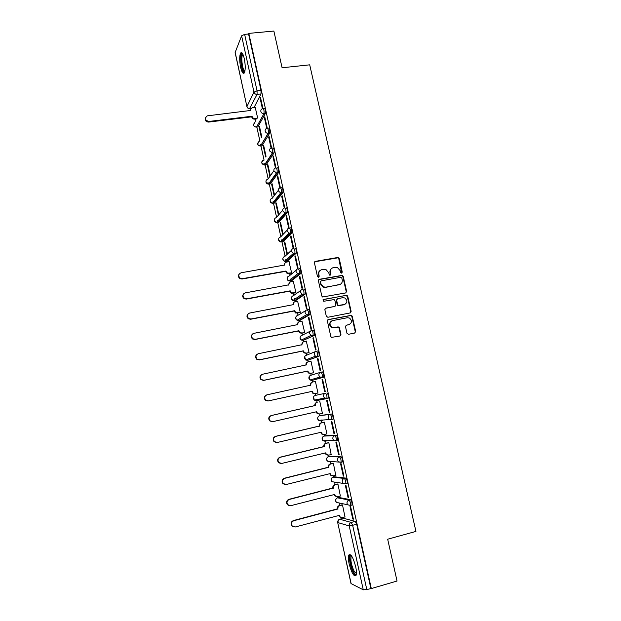 <?xml version="1.0" encoding="UTF-8"?>
<svg xmlns="http://www.w3.org/2000/svg" width="621" height="621" viewBox="0 0 621 621"><rect width="100%" height="100%" fill="white"/><g stroke="black" fill="none" stroke-linecap="round" stroke-linejoin="round"><path stroke-width="0.93" d="M341.604 273.131L342.264 272.083L339.206 258.553L337.692 257.49L315.398 261.371L314.436 262.869L317.471 276.524L318.55 277.269L319.225 276.213L318.829 274.443C318.511 271.905 319.536 270.298 321.903 269.623L325.94 269.514L328.656 272.689L329.635 275.142L330.783 274.14L330.395 272.378C330.077 269.848 331.086 268.249 333.43 267.581L337.366 267.449L340.145 270.632L340.541 272.386L341.604 273.131M341.697 273.108L338.818 258.833L337.917 257.824L314.7 261.767M318.689 277.23L318.829 274.443M330.232 275.165L330.395 272.378M351.463 505.176L351.998 505.036C352.185 502.8 351.68 501.015 350.469 499.672L338.856 497.468M346.619 483.573L347.217 483.417C347.411 481.151 346.914 479.373 345.711 478.092L334.362 476.796M340.898 462.435L342.458 461.915C342.668 459.625 342.171 457.856 340.976 456.621L329.891 456.225M336.14 441.05L337.723 440.537C337.948 438.209 337.459 436.454 336.272 435.267L325.443 435.756M331.42 419.78L333.019 419.268C333.244 416.908 332.771 415.162 331.591 414.028L321.018 415.395M244.286 58.638C243.013 53.46 241.763 51.636 240.537 53.158C239.388 56.169 239.419 60.881 240.622 67.293C241.887 72.471 243.137 74.303 244.379 72.789C245.528 69.816 245.497 65.104 244.286 58.638M355.678 566.647C353.147 557.34 350.842 553.474 348.785 555.042C348.14 556.688 348.257 559.606 349.126 563.798C351.618 573.043 353.916 576.925 356.035 575.426C356.679 573.788 356.563 570.862 355.678 566.647M346.96 333.244L348.497 334.292L354.738 333.035L355.678 331.49L352.231 316.236L351.502 315.297L328.354 319.551L327.391 321.096L330.814 336.489L331.459 337.382L339.982 336.008L340.937 334.455L339.462 327.88L338.779 326.964L334.152 327.577L331.831 327.189C329.161 324.511 329.417 322.315 332.6 320.615L347.325 317.742L349.476 318.045C352.278 320.677 352.076 322.881 348.878 324.659L346.44 325.148L345.486 326.685L346.96 333.244M248.819 33.387L273.861 31.05L282.089 67.767L309.708 64.832L415.938 531.405L387.675 539.214L397.044 581.031L371.296 588.561L248.819 33.387L248.571 34L244.635 34.365L257.055 90.821L257.086 94.376L249.533 108.644M345.687 292.933L346.627 291.42L343.219 276.322L342.373 275.336L319.388 279.295L318.426 280.808L321.818 296.046L322.563 296.993L345.687 292.933M347.713 296.233L351.144 311.408L350.197 312.93L327.841 317.269L326.304 316.213L324.845 309.654L325.808 308.117L334.913 306.378L335.86 304.849L334.898 300.525L334.137 299.57L323.89 301.255L323.324 301.169L323.487 299.438L346.929 295.27L347.713 296.233L347.31 296.458L350.733 311.61L351.144 311.408M343.374 518.256L355.251 521.376L351.23 522.447L352.697 525.49L366.786 589.515L363.269 589.826L351.005 583.554L337.677 522.478L351.137 583.693M255.084 119.1L255.557 121.235M256.83 127.057L259.904 141.114M260.603 144.305L260.89 145.609M260.967 145.958L264.065 160.109M264.748 163.238L265.058 164.635M265.128 164.969L268.171 178.848M268.916 182.271L269.242 183.762M269.312 184.064L272.371 198.045M273.108 201.39L273.45 202.982M273.512 203.253L276.593 217.334M277.315 220.61L277.68 222.295M277.734 222.543L280.839 236.725M281.538 239.923L281.934 241.709M281.981 241.926L285.109 256.209M285.792 259.33L286.203 261.216M286.242 261.41L286.397 262.109M288.912 273.597L289.394 275.786M290.061 278.837L290.496 280.824M290.535 280.987L290.721 281.841M293.236 293.345L293.702 295.464M294.354 298.445L294.812 300.533M294.843 300.665L295.06 301.674M297.583 313.201L298.033 315.243M299.175 320.444L299.423 321.608M301.953 333.151L302.388 335.123M303.522 340.316L303.816 341.643M306.347 353.202L306.758 355.103M307.9 360.296L308.226 361.779M310.756 373.361L311.16 375.185M312.293 380.37L312.65 382.024M315.189 393.613L315.577 395.367M316.524 399.683L317.106 402.346M319.66 414.013L320.009 415.628M320.995 420.107L321.569 422.754M324.146 434.521L324.473 435.989M325.489 440.646L326.064 443.262M328.664 455.139L328.951 456.451M330.015 461.31L330.574 463.879M333.198 475.857L333.454 477.021M334.564 482.082L335.115 484.605M337.762 496.691L337.979 497.693M339.136 502.979L339.679 505.44M342.342 517.627L342.528 518.481M371.296 588.561L366.786 589.515M248.571 34L261.006 90.371L261.022 93.926L254.012 107.573M235.142 52.249L246.933 106.688L235.118 52.537L241.616 35.816L244.635 34.365M267.247 128.073L264.763 116.795L264.352 117.524L264.903 117.454M261.783 136.892L259.454 126.257L259.066 126.948L259.586 126.878M268.652 137.062L271.144 148.38L271.571 147.713L269.072 136.372L268.652 137.062L269.211 136.993M263.234 145.943L265.648 156.95L266.044 156.321L263.63 145.298L263.234 145.943L263.754 145.881M275.569 167.949L275.918 167.453L273.411 156.05L272.976 156.702L273.535 156.624M270.259 175.51L267.822 164.433L267.418 165.039L267.946 164.969M277.323 176.434L279.846 187.868L280.288 187.294L277.766 175.836L277.323 176.434L277.882 176.356M274.482 194.8L272.045 183.661L271.625 184.227L272.153 184.15M281.693 196.275L284.224 207.771L284.682 207.235L282.144 195.716L281.693 196.275L282.252 196.189M278.736 214.175L276.283 202.989L275.856 203.517L276.376 203.432M286.087 216.217L288.625 227.767L289.099 227.278L286.545 215.697L286.087 216.217L286.646 216.131M280.102 222.892L282.563 234.117L283.005 233.659L280.537 222.411L280.102 222.892L280.63 222.815M290.496 236.259L293.058 247.872L293.539 247.422L290.97 235.786L290.496 236.259L291.055 236.166M284.371 242.376L286.848 253.655L287.298 253.236L284.822 241.926L284.371 242.376L284.899 242.283M294.936 256.411L297.506 268.078L297.995 267.674L295.417 255.984L294.936 256.411L295.495 256.31M291.133 273.209L291.614 272.906L288.998 261.651M299.392 276.663L301.977 288.392L302.481 288.035L299.889 276.275L299.392 276.663L299.951 276.562M295.464 292.941L295.953 292.685L293.306 281.375M303.879 297.017L306.471 308.816L306.991 308.497L304.383 296.683L303.879 297.017L304.437 296.916M299.811 312.774L300.316 312.557L297.622 301.193M308.381 317.486L310.997 329.34L311.525 329.068L308.901 317.191L308.381 317.486L308.947 317.378M304.181 332.709L304.694 332.53L301.953 321.119M312.914 338.057L315.538 349.972L316.073 349.747L313.442 337.808L312.914 338.057L313.473 337.94M308.575 352.744L309.095 352.612L306.269 341.146M317.471 358.736L320.102 370.714L320.653 370.535L318.014 358.534L317.471 358.736L318.03 358.612M312.992 372.887L313.52 372.786L310.966 361.135L310.516 361.298M322.043 379.516L324.698 391.564L325.257 391.44L322.602 379.369L322.043 379.516L322.61 379.4M315.398 381.356L314.878 381.504L315.406 381.387L317.968 393.07L317.424 393.124M329.309 412.523L329.883 412.445L327.213 400.312L326.646 400.413L329.309 412.523L329.875 412.391M321.895 413.508L322.439 413.462L319.862 401.686L319.341 401.849M321.903 413.532L322.431 413.415M333.951 433.59L334.54 433.567L331.855 421.364L331.272 421.426L333.951 433.59L334.517 433.458M326.522 433.97L326.933 433.947L324.341 422.117L323.813 422.241M338.616 454.774L339.213 454.797L336.512 442.532L335.922 442.54L338.616 454.774L339.182 454.642M331.164 454.541L328.843 442.649L328.299 442.734M343.304 476.074L343.918 476.144L341.201 463.809L340.595 463.771L343.304 476.074L343.871 475.927M335.759 475.228L333.368 463.297L332.817 463.336M348.024 497.483L348.645 497.6L345.913 485.203L345.299 485.117L348.024 497.483L348.583 497.336M340.362 496.024L337.925 484.046L337.358 484.038M352.759 519.001L353.396 519.172L350.655 506.713L350.027 506.573L352.759 519.001L353.326 518.853M344.973 516.936L342.497 504.896L341.923 504.85M315.258 395.437L325.513 393.217C326.685 394.296 327.151 396.035 326.918 398.426L324.519 398.1L323.525 396.493C323.324 394.816 323.983 393.722 325.513 393.217L315.258 395.437C313.784 395.926 313.147 396.974 313.341 398.581L314.288 400.126L316.392 400.623L326.568 398.651M320.917 372.181L322.299 371.886C323.463 372.918 323.929 374.649 323.681 377.071L311.975 380.44L309.957 379.99L308.924 378.391C308.738 376.792 309.374 375.759 310.842 375.286L320.452 372.321M316.353 351.261L317.688 350.981C318.852 351.96 319.303 353.683 319.054 356.144L307.511 360.374M311.804 330.442L313.108 330.186C314.257 331.117 314.707 332.833 314.443 335.332L303.102 340.401M307.286 309.747L308.544 309.506C309.693 310.384 310.135 312.091 309.863 314.622L300.207 320.242L298.717 320.529M304.011 288.928C305.152 289.759 305.579 291.459 305.299 294.028L295.875 300.471L294.346 300.75M299.493 268.458C300.634 269.242 301.053 270.935 300.766 273.55L291.567 280.801L290.007 281.072M295.006 248.097C296.132 248.827 296.551 250.519 296.256 253.174L287.282 261.231L285.683 261.495M290.543 227.837C291.66 228.52 292.072 230.212 291.769 232.906L283.013 241.755L281.662 241.98L280.971 241.445M286.095 207.686C287.212 208.322 287.616 210.007 287.306 212.739L278.767 222.38L276.78 222.194M281.678 187.635C282.788 188.225 283.184 189.91 282.865 192.681L274.544 203.098L272.627 203.044M277.284 167.693C278.387 168.237 278.775 169.913 278.449 172.731L270.345 183.917L268.513 184.01M272.906 147.845C274.001 148.341 274.381 150.026 274.047 152.89L266.161 164.821L264.414 165.039M268.559 128.105C269.646 128.555 270.019 130.231 269.677 133.142L262 145.826L260.246 146.044M263.296 108.566L264.236 108.45C265.307 108.885 265.672 110.561 265.33 113.496L257.855 126.925L256.1 127.15M262.931 108.496L260.471 97.311L260.075 98.087L260.626 98.017M257.544 117.555L255.239 107.425M259.066 126.948L261.394 137.559M267.418 165.039L269.848 176.1M271.625 184.227L274.063 195.343M275.856 203.517L278.301 214.687M260.075 98.087L262.411 108.722M326.219 440.631L326.662 440.98M321.6 420.037L322.198 420.596M326.7 398.628L328.338 398.115C328.579 395.717 328.105 393.986 326.933 392.907M261.604 145.881L262 145.826M257.443 126.979L257.855 126.925M370.83 588.335L356.733 524.403L355.251 521.376M264.352 117.524L266.828 128.78M272.976 156.702L275.46 167.981M331.723 268.357C330.263 269.367 329.697 270.795 330.015 272.642M320.133 270.438C318.705 271.47 318.154 272.891 318.464 274.707M345.85 292.895L346.231 291.653L342.823 276.578L341.977 275.592L318.744 279.636M341.814 278.037L340.75 277.3L321.166 280.847L320.49 281.911L320.91 283.774L323.425 286.871L325.815 287.174L339.213 284.713C341.55 284.022 342.559 282.423 342.233 279.892L341.814 278.037M320.669 281.134L320.49 281.911M340.324 284.325L325.443 287.414L323.052 287.112L320.545 284.022L320.125 282.159M350.283 312.914L350.733 311.61M335.061 306.339L325.264 308.373M347.31 296.458L345.796 295.41L323.029 299.679M344.298 304.585C347.543 302.753 347.69 300.541 344.748 297.948L342.745 297.7L337.583 298.678L336.629 300.199L337.599 304.523L338.344 305.462L344.997 304.368M337.024 298.942L336.629 300.199M343.894 304.802L337.956 305.679L337.211 304.732L336.24 300.417M349.367 324.527L345.982 325.342M331.591 320.995C328.99 322.951 328.944 325.078 331.451 327.376L334.152 327.577M340.005 336L340.541 334.626L339.074 328.067L338.391 327.151L333.772 327.756M354.738 333.035L355.259 331.668L351.82 316.438L351.09 315.499L327.849 319.768M256.822 118.89L254.742 119.147C253.221 119.178 252.227 118.471 251.753 117.02L252.072 116.399C252.545 117.858 253.547 118.572 255.068 118.533L257.156 118.277M255.324 107.417L252.452 107.775C251.148 108.186 250.589 109.079 250.775 110.445L207.344 115.84C204.363 118.339 204.876 120.21 208.889 121.46L252.033 116.22M251.715 116.833L208.64 122.073C205.823 121.786 204.728 120.35 205.372 117.773M250.403 110.678L250.822 109.242M244.767 71.788L244.185 71.857C241.522 71.205 239.753 54.089 242.345 53.88L242.733 53.918M243.013 54.493L242.532 54.959C240.801 57.497 242.609 70.647 244.752 71.136L244.907 71.174M241.833 52.738L241.546 53.119C239.465 56.193 241.538 71.958 244.162 73.107M356.376 574.06C355.74 574.736 354.855 574.169 353.729 572.345C350.733 567.617 348.691 556.09 350.764 555.585L351.3 555.585M351.657 556.074L351.144 556.595C350.415 560.709 351.478 565.715 354.343 571.615L356.423 573.447M350.058 554.46L349.825 554.825C348.381 557.371 350.78 568.657 353.784 573.447L355.88 575.698M291.288 273.178L287.15 273.496L285.497 271.377L285.885 271.043L287.546 273.17L291.606 272.867M289.145 261.627L286.506 262.085C285.031 262.497 284.387 263.483 284.573 265.043L241.095 272.782C238.247 274.218 238.014 276.081 240.397 278.371L242.353 278.689L285.885 271.043M285.497 271.377L242.043 279.008L240.086 278.697C238.177 277.269 237.921 275.646 239.326 273.83M284.17 265.307L285.132 262.846M295.635 292.91L291.327 293.197L289.813 291.14L290.217 290.838L291.73 292.902L295.945 292.638M293.469 281.344L290.822 281.818C289.355 282.245 288.711 283.238 288.897 284.806L245.373 292.856C242.586 294.23 242.299 296.077 244.503 298.398L246.638 298.794L290.217 290.838M289.813 291.14L246.312 299.081L244.185 298.685C242.353 297.125 242.206 295.48 243.75 293.741M288.486 285.078L289.572 282.454M300.021 312.736L295.549 312.992L294.152 310.997L294.564 310.733L295.961 312.736L300.3 312.503M297.808 301.154L295.169 301.651C293.694 302.085 293.05 303.095 293.236 304.67L249.665 313.038C246.941 314.35 246.607 316.182 248.656 318.519L250.938 319.008L294.564 310.733M294.152 310.997L250.605 319.256L248.33 318.767C246.56 317.075 246.529 315.406 248.237 313.745M293.236 304.67L294.059 302.171M304.445 332.654L301.604 333.221L299.803 332.887L298.515 330.954L298.934 330.729L300.222 332.67L302.031 333.003L304.678 332.476M312.705 330.892L312.604 330.442M302.179 321.073L299.532 321.585C298.057 322.027 297.412 323.044 297.599 324.628L253.981 333.322C251.319 334.595 250.938 336.403 252.848 338.755L255.262 339.322L298.934 330.729M298.515 330.954L254.92 339.532L252.514 338.965C250.799 337.125 250.884 335.425 252.778 333.857M297.195 324.915L298.585 321.988M308.955 352.666L305.998 353.271L304.088 352.891L302.901 351.012L303.327 350.826L304.515 352.712L306.432 353.093L309.079 352.549M306.572 341.084L303.917 341.62C302.443 342.078 301.798 343.103 301.992 344.702L258.328 353.714C255.712 354.94 255.293 356.741 257.078 359.101L259.609 359.745L303.327 350.826M302.901 351.012L259.26 359.916L256.737 359.272C255.068 357.269 255.278 355.538 257.373 354.079M301.581 344.981L303.157 341.915M313.52 372.771L310.407 373.431L308.404 372.996L307.31 371.172L307.744 371.024L308.847 372.848L310.857 373.291L313.512 372.724M310.981 361.205L308.327 361.756C306.852 362.229 306.207 363.262 306.401 364.869L262.691 374.207C260.121 375.41 259.671 377.188 261.348 379.555L263.979 380.269L307.744 371.024M307.31 371.172L263.622 380.401L260.991 379.687C259.368 377.506 259.718 375.752 262.031 374.424M305.99 365.156L305.967 365.024C305.765 363.487 306.37 362.462 307.76 361.95M311.734 391.44L312.184 391.331L313.209 393.101L315.297 393.59L317.952 393.008L314.847 393.691L312.759 393.202L311.734 391.44L268 400.995L265.283 400.211C263.715 397.851 264.189 396.082 266.704 394.909M315.414 381.426L312.759 381.993C311.284 382.482 310.64 383.53 310.834 385.136L267.077 394.809C264.546 395.981 264.072 397.758 265.648 400.118L268.373 400.902L312.184 391.331M310.422 385.431L310.384 385.261C310.19 383.646 310.834 382.606 312.309 382.117L312.487 382.07M319.303 414.052L317.137 413.516L316.198 411.839M272.324 421.713L269.615 420.852C268.125 418.492 268.621 416.73 271.105 415.581L314.831 405.591C314.637 403.976 315.282 402.92 316.757 402.424L317.215 402.338C315.732 402.835 315.088 403.891 315.289 405.513L271.478 415.519C268.994 416.675 268.497 418.438 269.988 420.797L272.79 421.643L316.648 411.739L317.595 413.454L319.768 413.99L322.423 413.392M314.878 405.792L315.328 405.715M323.58 434.56L321.554 433.939L320.684 432.356M324.356 422.179L321.694 422.785C320.211 423.297 319.567 424.368 319.761 425.998L275.91 436.338C273.457 437.471 272.945 439.226 274.358 441.593L277.222 442.494L321.135 432.255L322.02 433.916L324.255 434.498L326.918 433.877M276.423 442.571L273.97 441.601C272.565 439.241 273.077 437.495 275.53 436.353L319.303 426.037C319.101 424.407 319.745 423.343 321.228 422.831L321.694 422.785M324.341 422.117L321.228 422.831M319.341 426.231L319.807 426.192M327.872 455.162L325.994 454.471L325.187 452.981M328.858 442.711L326.196 443.34C324.713 443.86 324.069 444.939 324.263 446.584L280.366 457.258C277.944 458.391 277.408 460.138 278.759 462.498L281.686 463.452L325.637 452.872L326.475 454.487L328.773 455.115L331.435 454.471M280.552 463.499L278.363 462.466C277.02 460.107 277.556 458.368 279.97 457.242L323.789 446.584C323.595 444.947 324.232 443.868 325.715 443.347L326.196 443.34M328.633 442.657L325.715 443.347M323.836 446.778L324.309 446.778M332.196 475.849L330.465 475.112L329.72 473.707M333.384 463.351L330.721 464.003C329.231 464.531 328.587 465.626 328.788 467.271L284.845 478.294C282.454 479.42 281.903 481.159 283.184 483.518L286.172 484.52L330.17 473.598L330.954 475.166L333.306 475.833L335.977 475.174M284.736 484.512L282.78 483.448C281.499 481.089 282.05 479.35 284.441 478.232L328.307 467.233C328.105 465.587 328.75 464.5 330.232 463.965L330.721 464.003M333.066 463.274L330.232 463.965M328.346 467.434L328.835 467.473M337.933 484.093L335.262 484.768C333.78 485.312 333.135 486.414 333.337 488.075L289.347 499.447C286.98 500.557 286.413 502.296 287.639 504.656L290.682 505.704L334.727 494.432L335.464 495.954L337.871 496.668L340.541 495.977M336.551 496.637L334.967 495.861L334.277 494.549L334.773 494.634M288.959 505.618L287.228 504.539C286.002 502.179 286.576 500.448 288.928 499.338L332.84 487.997C332.639 486.336 333.283 485.242 334.766 484.69L335.262 484.768M337.56 483.992L334.766 484.69M332.887 488.191L333.384 488.277M342.505 504.951L339.834 505.641C338.344 506.2 337.708 507.318 337.909 508.987L293.873 520.701C291.536 521.811 290.954 523.55 292.134 525.902L295.208 526.996L339.307 515.376L340.005 516.858L342.45 517.603L345.129 516.897M340.952 517.51L339.493 516.719L338.856 515.492M293.244 526.818L291.707 525.746C290.535 523.394 291.109 521.663 293.446 520.553L337.405 508.863C337.203 507.194 337.84 506.084 339.33 505.525L339.834 505.641M342.093 504.811L339.33 505.525M337.444 509.065L337.956 509.189M341.868 272.34L342.264 272.083M337.475 497.832L349.041 500.045C350.252 501.38 350.756 503.173 350.57 505.409L347.768 504.857L347.061 503.491C346.844 501.768 347.504 500.619 349.041 500.045L350.469 499.672M339.027 497.429L337.661 497.778C336.178 498.329 335.542 499.431 335.744 501.085L336.427 502.381L338.484 502.831M332.98 477.145L344.282 478.449C345.486 479.738 345.982 481.516 345.788 483.782L343.056 483.27L342.303 481.865C342.093 480.149 342.753 479.008 344.282 478.449L345.711 478.092M334.502 476.757L333.128 477.099C331.653 477.634 331.016 478.729 331.218 480.367L331.94 481.717L333.834 481.981M328.517 456.559L339.555 456.971C340.743 458.205 341.24 459.975 341.03 462.265L338.375 461.799L337.568 460.347C337.358 458.64 338.018 457.514 339.555 456.971L340.976 456.621M329.999 456.194L328.625 456.528C327.151 457.056 326.514 458.135 326.716 459.765L327.484 461.155L329.782 461.791L329.231 461.263M324.069 436.082L334.851 435.608C336.031 436.788 336.52 438.542 336.303 440.871L333.725 440.452L332.864 438.946C332.654 437.254 333.314 436.136 334.851 435.608L336.272 435.267M325.513 435.74L324.146 436.058C322.672 436.571 322.035 437.642 322.237 439.264L323.06 440.708L325.295 441.298L324.674 440.669M319.652 415.705L330.17 414.354C331.342 415.488 331.824 417.234 331.598 419.594L329.107 419.222L328.183 417.661C327.973 415.977 328.641 414.875 330.17 414.354L331.591 414.028M321.057 415.387L319.691 415.697C318.216 416.202 317.579 417.258 317.773 418.872L318.658 420.363L320.832 420.914M343.576 518.201L339.71 519.226L351.23 522.447C349.685 523.037 349.025 524.202 349.235 525.94L337.793 522.564C337.591 520.903 338.228 519.785 339.71 519.226L339.493 519.296M363.269 589.826L349.235 525.94L356.733 524.403M261.022 93.926L257.086 94.376C255.51 94.4 254.478 93.662 253.989 92.164L241.616 35.816M251.326 108.396L249.945 108.559C248.431 108.59 247.437 107.883 246.972 106.439L253.989 92.164L257.055 90.821L261.006 90.371M323.479 377.265L311.975 380.44M318.868 356.33L307.574 360.359L305.648 359.963L304.538 358.309C304.344 356.718 304.989 355.693 306.456 355.228L315.437 351.61M314.28 335.511L303.203 340.386L301.371 340.044L300.168 338.321C299.982 336.745 300.618 335.728 302.085 335.278L310.5 331.063M309.708 314.8L308.295 315.072L298.848 320.506L297.133 320.219L295.821 318.441C295.635 316.865 296.271 315.864 297.738 315.421L305.648 310.663M305.167 294.191L303.754 294.455L294.525 300.727L292.926 300.494L291.497 298.654C291.311 297.094 291.948 296.101 293.415 295.674L300.89 290.387M300.649 273.698L299.244 273.946L290.217 281.049L288.757 280.871L287.197 278.969C287.011 277.416 287.647 276.43 289.114 276.019L296.217 270.228M296.155 253.306L294.75 253.547L285.924 261.464L284.62 261.34L282.912 259.384C282.734 257.839 283.37 256.869 284.829 256.457L291.622 250.162M291.684 233.022L290.279 233.248L281.662 241.98L280.521 241.903L278.65 239.9C278.472 238.363 279.108 237.393 280.568 237.005L287.104 230.189M287.236 212.84L285.831 213.057L277.416 222.597L276.454 222.559L274.412 220.502C274.234 218.98 274.878 218.025 276.329 217.637L282.64 210.286M282.811 192.766L281.406 192.976L273.193 203.308L272.425 203.3L270.197 201.212C270.019 199.69 270.663 198.743 272.114 198.371L278.239 190.476M278.41 172.793L277.005 172.995L268.994 184.111L265.998 182.007C265.827 180.501 266.463 179.562 267.915 179.205L273.877 170.736M274.024 152.929L272.627 153.115L264.81 165.007L261.821 162.904C261.643 161.476 262.233 160.56 263.591 160.156M269.669 133.158L268.272 133.336L260.502 146.02C259.05 145.989 258.103 145.283 257.668 143.893L259.244 141.215M265.33 113.496L263.941 113.666L256.512 127.088C254.998 127.126 254.005 126.428 253.531 124.976L254.936 122.376M262.838 108.621C263.902 109.048 264.274 110.732 263.941 113.666C262.365 113.697 261.332 112.96 260.843 111.454C260.657 109.964 261.278 109.032 262.706 108.652L262.838 108.621M267.154 128.283C268.241 128.733 268.614 130.41 268.28 133.321L268.117 133.352C266.603 133.321 265.625 132.584 265.167 131.132C264.988 129.579 265.648 128.632 267.154 128.283M271.509 148.031C272.596 148.528 272.976 150.212 272.65 153.076L269.522 150.919C269.335 149.351 269.995 148.396 271.509 148.031M275.879 167.887C276.974 168.431 277.362 170.115 277.044 172.933L276.415 173.011L273.892 170.798C273.706 169.23 274.366 168.26 275.879 167.887M280.273 187.845C281.383 188.435 281.771 190.119 281.46 192.89L280.607 192.968L278.286 190.787C278.099 189.203 278.759 188.225 280.273 187.845M284.697 207.903C285.807 208.54 286.203 210.224 285.901 212.956L284.829 213.019L282.702 210.876C282.516 209.285 283.176 208.291 284.697 207.903M289.138 228.062C290.255 228.753 290.659 230.438 290.364 233.131L289.091 233.17L287.143 231.074C286.956 229.475 287.616 228.466 289.138 228.062M293.601 248.33C294.727 249.068 295.138 250.76 294.851 253.407L293.391 253.415L291.614 251.373C291.42 249.766 292.08 248.749 293.601 248.33M298.088 268.707C299.221 269.491 299.64 271.183 299.361 273.799L297.723 273.76L296.101 271.773C295.906 270.158 296.566 269.134 298.088 268.707M302.598 289.184C303.739 290.015 304.166 291.723 303.894 294.292L302.101 294.207L300.611 292.289C300.417 290.667 301.076 289.627 302.598 289.184M307.131 309.77C308.28 310.655 308.715 312.363 308.451 314.894L306.51 314.769L305.144 312.914C304.95 311.276 305.61 310.228 307.131 309.77M311.688 330.465C312.844 331.397 313.287 333.112 313.031 335.612L310.958 335.433L309.7 333.64C309.506 331.994 310.166 330.939 311.688 330.465M316.275 351.276C317.432 352.254 317.882 353.978 317.634 356.438L315.445 356.213L314.288 354.482C314.086 352.821 314.746 351.758 316.275 351.276M320.878 372.189C322.043 373.221 322.509 374.952 322.268 377.374L319.962 377.102L318.891 375.426C318.689 373.764 319.357 372.685 320.878 372.189M337.304 257.777L337.692 257.49M338.818 258.833L339.206 258.553M341.309 275.53L341.705 275.266M342.823 276.578L343.219 276.322M346.231 291.653L346.627 291.42M338.818 284.954L339.213 284.713M334.525 306.588L334.913 306.378M345.796 295.41L346.192 295.177M337.211 304.732L337.599 304.523M338.74 305.788L339.128 305.571M346.037 325.326L346.44 325.148M348.474 324.845L348.878 324.659M337.537 327.011L337.925 326.832M339.074 328.067L339.462 327.88M340.541 334.626L340.937 334.455M350.298 315.39L350.71 315.189M351.82 316.438L352.231 316.236M355.259 331.668L355.678 331.49M251.753 117.02L252.072 116.399M254.742 119.147L255.068 118.533M208.64 122.073L208.889 121.46M285.536 271.571L285.932 271.237M288.571 273.659L288.967 273.333M289.852 291.327L290.255 291.032M292.895 293.415L293.298 293.12M294.199 311.183L294.602 310.927M297.242 313.263L297.653 313.007M298.561 331.148L298.98 330.923M301.604 333.221L302.031 333.003M297.187 324.868L297.599 324.628M302.939 351.207L303.374 351.02M305.998 353.271L306.432 353.093M301.565 344.896L301.992 344.702M307.348 371.366L307.791 371.226M310.407 373.431L310.857 373.291M305.967 365.024L306.401 364.869M311.781 391.634L312.231 391.525M314.847 393.691L315.297 393.59M310.384 385.261L310.834 385.136M316.229 412.002L316.687 411.933M316.757 402.424L317.215 402.338M314.831 405.591L315.289 405.513M320.708 432.48L321.173 432.449M319.303 426.037L319.761 425.998M325.202 453.058L325.683 453.074M323.789 446.584L324.263 446.584M279.97 457.242L280.366 457.258M329.728 473.745L330.217 473.8M328.307 467.233L328.788 467.271M284.441 478.232L284.845 478.294M332.84 487.997L333.337 488.075M288.928 499.338L289.347 499.447M338.95 515.469L339.353 515.577M337.405 508.863L337.909 508.987M293.446 520.553L293.873 520.701M241.592 53.057L240.537 53.158M257.847 126.932L256.504 127.095C253.205 126.459 252.677 124.906 254.913 122.422M269.677 133.142L268.117 133.352L260.502 146.02C257.226 145.19 256.791 143.606 259.213 141.262M274.047 152.89L272.254 153.139L264.453 165.031C261.255 163.96 260.96 162.353 263.56 160.202M278.449 172.731L276.415 173.011L268.427 184.126C266.564 183.87 265.757 182.846 265.982 181.045M282.865 192.681L280.607 192.968L272.425 203.3C270.663 202.951 269.918 201.91 270.189 200.195M287.306 212.739L284.829 213.019L276.454 222.559C274.793 222.124 274.109 221.076 274.412 219.438M291.769 232.906L289.091 233.17L280.521 241.903C278.945 241.39 278.324 240.35 278.666 238.767M296.256 253.174L293.391 253.415L284.62 261.34C283.129 260.766 282.563 259.71 282.935 258.196M300.766 273.55L297.723 273.76L288.757 280.871C287.337 280.234 286.832 279.178 287.236 277.711M305.299 294.028L302.101 294.207L292.926 300.494C291.575 299.803 291.117 298.748 291.552 297.327M309.863 314.622L306.51 314.769L297.133 320.219C295.837 319.481 295.433 318.418 295.899 317.028M314.443 335.332L310.958 335.433L301.371 340.044C300.129 339.26 299.764 338.181 300.277 336.823M319.054 356.144L315.445 356.213L305.648 359.963L304.678 356.71M323.681 377.071L319.962 377.102L309.957 379.99L309.111 376.691M328.338 398.115L324.519 398.1L314.288 400.126L313.566 396.757M333.019 419.268L318.658 420.363C317.533 419.377 317.331 418.236 318.061 416.924M337.723 440.537L323.06 440.708C321.942 439.66 321.787 438.488 322.594 437.176M342.458 461.915L341.03 462.265L327.484 461.155C326.374 460.045 326.266 458.834 327.166 457.53M347.217 483.417L345.788 483.782L331.94 481.717C330.822 480.522 330.768 479.28 331.769 477.976M351.998 505.036L350.57 505.409L336.427 502.381C335.301 501.1 335.301 499.82 336.427 498.523M251.295 108.427L249.929 108.59C248.4 108.76 247.399 108.124 246.933 106.688M338.616 519.839L337.677 522.478M337.917 257.824L338.305 257.544M341.977 275.592L342.373 275.336M337.956 305.679L338.344 305.462M346.526 295.495L346.929 295.27M338.391 327.151L338.779 326.964M351.09 315.499L351.502 315.297M243.184 54.896L242.532 54.959M242.974 54.415L242.345 53.88M351.866 556.393L351.144 556.595M351.595 556.098L350.764 555.585M287.15 273.496L287.546 273.17M291.327 293.197L291.73 292.902M295.549 312.992L295.961 312.736M299.803 332.887L300.222 332.67M304.088 352.891L304.515 352.712M308.404 372.996L308.847 372.848M312.759 393.202L313.209 393.101M317.137 413.516L317.595 413.454M321.554 433.939L322.02 433.916M273.97 441.601L274.358 441.593M325.994 454.471L326.475 454.487M278.363 462.466L278.759 462.498M330.465 475.112L330.954 475.166M282.78 483.448L283.184 483.518M334.967 495.861L335.464 495.954M287.228 504.539L287.639 504.656M339.493 516.719L340.005 516.858M291.707 525.746L292.134 525.902"/></g></svg>
